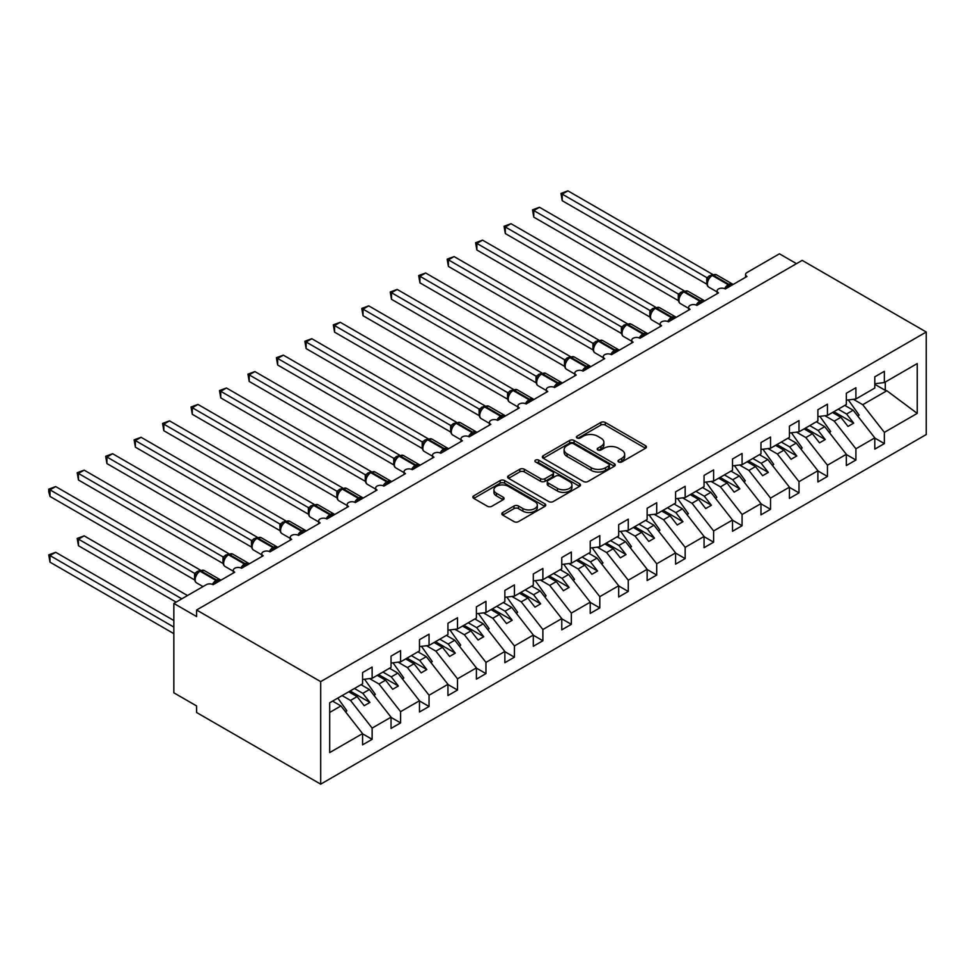 <?xml version="1.0" encoding="UTF-8"?>
<svg xmlns="http://www.w3.org/2000/svg" width="975" height="975" viewBox="0 0 975 975"><rect width="100%" height="100%" fill="white"/><g stroke="black" fill="none" stroke-linecap="round" stroke-linejoin="round"><path stroke-width="1.46" d="M618.638 461.967A2.218 1.28 0 0 0 621.77 461.967L645.511 448.268A3.157 1.828 0 0 0 646.437 446.977A3.157 1.828 0 0 0 645.511 445.685L605.28 422.467A3.157 1.828 0 0 0 600.819 422.467L577.078 436.166A2.218 1.28 0 0 0 576.42 437.068A2.218 1.28 0 0 0 577.078 437.982A2.218 1.28 0 0 0 580.198 437.982L583.269 436.203A10.116 5.838 0 0 1 597.577 436.203L600.929 438.141A10.116 5.838 0 0 1 603.891 442.272A10.116 5.838 0 0 1 600.929 446.392L597.858 448.171A2.218 1.28 0 0 0 597.212 449.073A2.218 1.28 0 0 0 597.858 449.975A2.218 1.28 0 0 0 600.978 449.975L604.061 448.195A10.116 5.838 0 0 1 618.357 448.195L621.709 450.133A10.116 5.838 0 0 1 624.67 454.265A10.116 5.838 0 0 1 621.709 458.396L618.638 460.163A2.218 1.28 0 0 0 617.992 461.065A2.218 1.28 0 0 0 618.638 461.967L618.638 460.163M502.722 512.509A3.157 1.828 0 0 0 501.796 513.801A3.157 1.828 0 0 0 502.722 515.092L513.996 521.613A3.157 1.828 0 0 0 518.468 521.613L544.842 506.391A3.157 1.828 0 0 0 545.768 505.099A3.157 1.828 0 0 0 544.842 503.807L504.611 480.577A3.157 1.828 0 0 0 500.151 480.577L473.777 495.812A3.157 1.828 0 0 0 472.851 497.092A3.157 1.828 0 0 0 473.777 498.383L487.415 506.257A3.157 1.828 0 0 0 491.875 506.257L503.161 499.736A3.157 1.828 0 0 0 504.087 498.457A3.157 1.828 0 0 0 503.161 497.165L496.409 493.265A8.458 4.875 0 0 1 493.923 489.803A8.458 4.875 0 0 1 499.151 485.294A8.458 4.875 0 0 1 508.365 486.354L534.836 501.65A8.458 4.875 0 0 1 537.31 505.099A8.458 4.875 0 0 1 532.094 509.608A8.458 4.875 0 0 1 522.88 508.548L518.468 506.001A3.157 1.828 0 0 0 513.996 506.001L502.722 512.509L502.722 515.092L513.996 508.633L513.996 506.001M926.25 332.012L320.69 681.635L320.69 784.156L926.25 434.533L926.25 332.012L802.181 260.374L196.609 609.997L196.609 616.566L173.842 603.428L206.286 584.695A4.826 2.791 0 0 1 213.111 584.695L234.743 572.215A4.826 2.791 0 0 1 233.33 570.241A4.826 2.791 0 0 1 236.316 567.657A4.826 2.791 0 0 1 241.568 568.267L263.201 555.774A4.826 2.791 0 0 1 261.788 553.812A4.826 2.791 0 0 1 264.773 551.228A4.826 2.791 0 0 1 270.026 551.838L291.659 539.346A4.826 2.791 0 0 1 290.245 537.383A4.826 2.791 0 0 1 293.219 534.8A4.826 2.791 0 0 1 298.484 535.409L320.117 522.917A4.826 2.791 0 0 1 318.703 520.955A4.826 2.791 0 0 1 321.677 518.371A4.826 2.791 0 0 1 326.942 518.98L348.575 506.488A4.826 2.791 0 0 1 347.161 504.526A4.826 2.791 0 0 1 350.135 501.942A4.826 2.791 0 0 1 355.4 502.552L377.033 490.059A4.826 2.791 0 0 1 375.619 488.085A4.826 2.791 0 0 1 378.592 485.513A4.826 2.791 0 0 1 383.857 486.123L405.49 473.631A4.826 2.791 0 0 1 404.077 471.656A4.826 2.791 0 0 1 407.05 469.085A4.826 2.791 0 0 1 412.315 469.694L433.948 457.202A4.826 2.791 0 0 1 432.534 455.227A4.826 2.791 0 0 1 435.508 452.656A4.826 2.791 0 0 1 440.773 453.265L462.406 440.773A4.826 2.791 0 0 1 460.98 438.799A4.826 2.791 0 0 1 463.966 436.227A4.826 2.791 0 0 1 469.231 436.837L490.852 424.344A4.826 2.791 0 0 1 489.438 422.37A4.826 2.791 0 0 1 492.424 419.798A4.826 2.791 0 0 1 497.689 420.396L519.309 407.916A4.826 2.791 0 0 1 517.896 405.941A4.826 2.791 0 0 1 520.882 403.37A4.826 2.791 0 0 1 526.147 403.967L547.767 391.487A4.826 2.791 0 0 1 546.353 389.513A4.826 2.791 0 0 1 549.339 386.941A4.826 2.791 0 0 1 554.604 387.538L576.225 375.058A4.826 2.791 0 0 1 574.811 373.084A4.826 2.791 0 0 1 577.797 370.512A4.826 2.791 0 0 1 583.062 371.109L604.683 358.629A4.826 2.791 0 0 1 603.269 356.655A4.826 2.791 0 0 1 606.255 354.083A4.826 2.791 0 0 1 611.52 354.681L633.141 342.201A4.826 2.791 0 0 1 631.727 340.226A4.826 2.791 0 0 1 634.713 337.655A4.826 2.791 0 0 1 639.978 338.252L661.598 325.772A4.826 2.791 0 0 1 660.185 323.798A4.826 2.791 0 0 1 663.171 321.214A4.826 2.791 0 0 1 668.423 321.823L690.056 309.343A4.826 2.791 0 0 1 688.642 307.369A4.826 2.791 0 0 1 691.628 304.785A4.826 2.791 0 0 1 696.881 305.394L718.514 292.902A4.826 2.791 0 0 1 717.1 290.94A4.826 2.791 0 0 1 720.086 288.356A4.826 2.791 0 0 1 725.339 288.966L746.972 276.473A4.826 2.791 180 0 1 745.558 274.511A4.826 2.791 180 0 1 746.972 272.537L779.415 253.805L796.49 263.664M320.69 681.635L196.609 609.997M583.501 481.492A3.157 1.828 0 0 0 587.962 481.492L614.335 466.257A3.157 1.828 0 0 0 615.262 464.977A3.157 1.828 0 0 0 614.335 463.686L574.117 440.456A3.157 1.828 0 0 0 569.644 440.456L543.27 455.678A3.157 1.828 0 0 0 542.344 456.97A3.157 1.828 0 0 0 543.27 458.262L583.501 481.492M536.445 462.455A2.218 1.28 0 0 1 538.7 462.759L538.7 460.139L579.589 483.746A3.157 1.828 0 0 1 580.515 485.038A3.157 1.828 0 0 1 579.589 486.33L553.215 501.552A3.157 1.828 0 0 1 548.754 501.552L508.523 478.323L508.523 475.739A3.157 1.828 0 0 0 507.597 477.031A3.157 1.828 0 0 0 508.523 478.323M508.523 475.739L519.809 469.231A3.157 1.828 0 0 1 524.282 469.231L540.589 478.652A3.157 1.828 0 0 0 545.062 478.652L552.545 474.325A3.157 1.828 0 0 0 553.471 473.033A3.157 1.828 0 0 0 552.545 471.742L535.567 461.943A2.218 1.28 0 0 1 534.922 461.041A2.218 1.28 0 0 1 536.287 459.859A2.218 1.28 0 0 1 538.7 460.139M329.696 712.445L340.945 705.949L362.578 733.614L329.696 752.59L329.696 702.78L362.578 683.804L362.578 672.567L372.133 667.046L372.133 678.283L362.578 679.465M372.133 678.283L391.036 667.375L391.036 656.126L400.591 650.618L400.591 661.854L391.036 663.037M400.591 661.854L419.482 650.934L419.482 639.697L429.049 634.177L429.049 645.426L419.482 646.608M429.049 645.426L447.939 634.506L447.939 623.269L457.507 617.748L457.507 628.985L447.939 630.179M457.507 628.985L476.397 618.077L476.397 606.84L485.964 601.319L485.964 612.556L476.397 613.75M485.964 612.556L504.855 601.648L504.855 590.411L514.422 584.89L514.422 596.127L504.855 597.322M514.422 596.127L533.313 585.219L533.313 573.982L542.88 568.462L542.88 579.698L533.313 580.893M542.88 579.698L561.771 568.791L561.771 557.554L571.338 552.033L571.338 563.27L561.771 564.464M571.338 563.27L590.228 552.362L590.228 541.125L599.796 535.604L599.796 546.841L590.228 548.035M599.796 546.841L618.686 535.933L618.686 524.696L628.253 519.175L628.253 530.412L618.686 531.607M628.253 530.412L647.144 519.504L647.144 508.268L656.699 502.747L656.699 513.983L647.144 515.178M656.699 513.983L675.602 503.076L675.602 491.839L685.157 486.318L685.157 497.555L675.602 498.749M685.157 497.555L704.06 486.647L704.06 475.41L713.615 469.889L713.615 481.126L704.06 482.32M713.615 481.126L732.517 470.218L732.517 458.981L742.072 453.46L742.072 464.697L732.517 465.892M742.072 464.697L760.975 453.789L760.975 442.553L770.53 437.032L770.53 448.268L760.975 449.463M770.53 448.268L789.433 437.361L789.433 426.124L798.988 420.603L798.988 431.84L789.433 433.022M798.988 431.84L817.891 420.932L817.891 409.695L827.446 404.174L827.446 415.411L817.891 416.593M827.446 415.411L846.337 404.503L846.337 393.254L855.904 387.745L855.904 398.982L846.337 400.164M362.578 733.809L372.133 739.33L372.133 728.093L391.036 717.186L369.403 689.52L361.03 684.682M342.14 695.602L350.513 700.428L372.133 728.093M391.036 717.381L400.591 722.902L400.591 711.665L419.482 700.757L397.861 673.091L389.488 668.253M369.61 678.6L378.97 683.999L400.591 711.665M419.482 700.952L429.049 706.473L429.049 695.236L447.939 684.328L426.319 656.662L417.946 651.824M398.068 662.159L407.416 667.57L429.049 695.236M447.939 684.523L457.507 690.044L457.507 678.807L476.397 667.899L454.777 640.234L446.404 635.395M426.526 645.73L435.874 651.142L457.507 678.807M476.397 668.094L485.964 673.615L485.964 662.378L504.855 651.471L483.234 623.805L474.862 618.967M454.972 629.302L464.332 634.713L485.964 662.378M504.855 651.666L514.422 657.187L514.422 645.95L533.313 635.042L511.692 607.364L503.319 602.538M483.429 612.873L492.789 618.284L514.422 645.95M533.313 635.237L542.88 640.758L542.88 629.521L561.771 618.613L540.15 590.935L531.777 586.109M511.887 596.444L521.247 601.855L542.88 629.521M561.771 618.808L571.338 624.329L571.338 613.092L590.228 602.184L568.608 574.507L560.235 569.68M540.345 580.015L549.705 585.414L571.338 613.092M590.228 602.379L599.796 607.9L599.796 596.663L618.686 585.743L597.053 558.078L588.693 553.252M568.803 563.587L578.163 568.986L599.796 596.663M618.686 585.951L628.253 591.472L628.253 580.222L647.144 569.315L625.511 541.649L617.151 536.823M597.261 547.158L606.621 552.557L628.253 580.222M647.144 569.522L656.699 575.043L656.699 563.794L675.602 552.886L653.969 525.22L645.608 520.394M625.718 530.729L635.078 536.128L656.699 563.794M675.602 553.093L685.157 558.602L685.157 547.365L704.06 536.457L682.427 508.792L674.066 503.965M654.176 514.3L663.536 519.699L685.157 547.365M704.06 536.652L713.615 542.173L713.615 530.936L732.517 520.028L710.885 492.363L702.524 487.537M682.634 497.872L691.994 503.271L713.615 530.936M732.517 520.223L742.072 525.744L742.072 514.508L760.975 503.6L739.342 475.934L730.982 471.108M711.092 481.443L720.452 486.842L742.072 514.508M760.975 503.795L770.53 509.316L770.53 498.079L789.433 487.171L767.8 459.505L759.44 454.679M739.55 465.014L748.91 470.413L770.53 498.079M789.433 487.366L798.988 492.887L798.988 481.65L817.891 470.742L796.258 443.077L787.898 438.238M768.007 448.585L777.368 453.984L798.988 481.65M817.891 470.937L827.446 476.458L827.446 465.221L846.337 454.313L824.716 426.648L816.343 421.809M796.465 432.157L805.825 437.556L827.446 465.221M846.337 454.508L855.904 460.029L855.904 448.793L874.794 437.885L874.794 449.122L884.362 443.601L884.362 432.364L917.231 413.388L886.872 390.756L885.276 390.366L885.276 382.017M824.923 415.728L834.271 421.127L855.904 448.793M855.904 398.982L874.794 388.062L874.794 376.825L884.362 371.304L884.362 382.553L874.794 383.736M874.794 438.08L884.362 443.601M853.381 399.287L862.729 404.698L884.362 432.364M173.842 603.428L173.842 692.798L196.609 705.949L196.609 712.518L320.69 784.156M340.945 705.949L332.585 701.122M372.133 739.33L362.578 744.851L362.578 733.614M400.591 722.902L391.036 728.422L391.036 717.186M429.049 706.473L419.482 711.994L419.482 700.757M457.507 690.044L447.939 695.565L447.939 684.328M485.964 673.615L476.397 679.136L476.397 667.899M514.422 657.187L504.855 662.707L504.855 651.471M542.88 640.758L533.313 646.279L533.313 635.042M571.338 624.329L561.771 629.85L561.771 618.613M599.796 607.9L590.228 613.421L590.228 602.184M628.253 591.472L618.686 596.992L618.686 585.743M656.699 575.043L647.144 580.552L647.144 569.315M685.157 558.602L675.602 564.123L675.602 552.886M713.615 542.173L704.06 547.694L704.06 536.457M742.072 525.744L732.517 531.265L732.517 520.028M770.53 509.316L760.975 514.837L760.975 503.6M798.988 492.887L789.433 498.408L789.433 487.171M827.446 476.458L817.891 481.979L817.891 470.742M855.904 460.029L846.337 465.55L846.337 454.313M884.362 382.553L917.231 363.565L917.231 413.388M350.513 700.428L357.106 696.613L364.223 705.717L369.915 702.427L362.798 693.335L369.403 689.52M348.745 691.787L357.106 696.613M354.437 688.496L362.798 693.335M378.97 683.999L385.564 680.184L392.681 689.288L398.373 685.998L391.255 676.894L397.861 673.091M377.203 675.358L385.564 680.184M382.895 672.068L391.255 676.894M407.416 667.57L414.022 663.756L421.139 672.86L426.831 669.569L419.713 660.465L426.319 656.662M405.661 658.929L414.022 663.756M411.352 655.639L419.713 660.465M435.874 651.142L442.479 647.327L449.597 656.431L455.288 653.14L448.171 644.036L454.777 640.234M434.119 642.501L442.479 647.327M439.81 639.21L448.171 644.036M464.332 634.713L470.937 630.898L478.055 640.002L483.746 636.712L476.629 627.608L483.234 623.805M462.577 626.072L470.937 630.898M468.256 622.781L476.629 627.608M492.789 618.284L499.395 614.469L506.513 623.573L512.204 620.283L505.087 611.179L511.692 607.364M491.022 609.631L499.395 614.469M496.714 606.352L505.087 611.179M521.247 601.855L527.853 598.041L534.97 607.145L540.662 603.854L533.544 594.75L540.15 590.935M519.48 593.202L527.853 598.041M525.172 589.924L533.544 594.75M549.705 585.414L556.311 581.612L563.428 590.716L569.12 587.425L562.002 578.321L568.608 574.507M547.938 576.773L556.311 581.612M553.629 573.495L562.002 578.321M578.163 568.986L584.768 565.183L591.886 574.287L597.577 570.997L590.46 561.893L597.053 558.078M576.396 560.345L584.768 565.183M582.087 557.066L590.46 561.893M606.621 552.557L613.226 548.754L620.344 557.846L626.035 554.568L618.918 545.464L625.511 541.649M604.853 543.916L613.226 548.754M610.545 540.638L618.918 545.464M635.078 536.128L641.684 532.326L648.789 541.418L654.481 538.139L647.376 529.035L653.969 525.22M633.311 527.487L641.684 532.326M639.003 524.209L647.376 529.035M663.536 519.699L670.142 515.885L677.247 524.989L682.939 521.71L675.833 512.606L682.427 508.792M661.769 511.058L670.142 515.885M667.461 507.768L675.833 512.606M691.994 503.271L698.6 499.456L705.705 508.56L711.397 505.282L704.279 496.178L710.885 492.363M690.227 494.63L698.6 499.456M695.918 491.339L704.279 496.178M720.452 486.842L727.045 483.027L734.163 492.131L739.854 488.853L732.737 479.749L739.342 475.934M718.685 478.201L727.045 483.027M724.376 474.91L732.737 479.749M748.91 470.413L755.503 466.598L762.621 475.702L768.312 472.424L761.195 463.32L767.8 459.505M747.142 461.772L755.503 466.598M752.834 458.482L761.195 463.32M777.368 453.984L783.961 450.17L791.078 459.274L796.77 455.983L789.652 446.891L796.258 443.077M775.6 445.343L783.961 450.17M781.292 442.053L789.652 446.891M805.825 437.556L812.419 433.741L819.536 442.845L825.228 439.554L818.11 430.462L824.716 426.648M804.058 428.915L812.419 433.741M809.75 425.624L818.11 430.462M834.271 421.127L840.877 417.312L847.994 426.416L853.686 423.126L846.568 414.022L853.174 410.219L844.801 405.381M832.516 412.486L840.877 417.312M838.207 409.195L846.568 414.022M853.174 410.219L874.794 437.885M862.729 404.698L886.872 390.756M874.794 384.321L885.276 390.366M833.881 411.694L853.686 423.126M805.423 428.122L825.228 439.554M776.965 444.551L796.77 455.983M748.507 460.98L768.312 472.424M720.05 477.409L739.854 488.853M691.592 493.837L711.397 505.282M663.134 510.266L682.939 521.71M634.676 526.695L654.481 538.139M606.218 543.136L626.035 554.568M577.761 559.565L597.577 570.997M549.303 575.993L569.12 587.425M520.845 592.422L540.662 603.854M492.399 608.851L512.204 620.283M463.942 625.28L483.746 636.712M435.484 641.708L455.288 653.14M407.026 658.137L426.831 669.569M378.568 674.566L398.373 685.998M350.11 690.995L369.915 702.427M619.515 462.284L621.709 461.017A10.116 5.838 0 0 0 624.67 456.897L624.67 454.265M603.891 442.272L603.891 444.893A10.116 5.838 0 0 1 600.929 449.024L598.735 450.292M645.462 448.293L605.28 425.088A3.157 1.828 0 0 0 600.819 425.088L577.956 438.287M614.299 466.282L574.117 443.089A3.157 1.828 0 0 0 569.644 443.089L543.319 458.287M608.753 465.879A2.218 1.28 0 0 0 609.399 464.977A2.218 1.28 0 0 0 608.753 464.063L573.446 443.686A2.218 1.28 0 0 0 570.314 443.686L567.072 445.551A10.116 5.838 0 0 0 564.111 449.682A10.116 5.838 0 0 0 567.072 453.814L591.203 467.744A10.116 5.838 0 0 0 605.512 467.744L608.753 465.879L608.753 468.5A2.218 1.28 0 0 0 609.399 467.598L609.399 464.977M564.111 449.682L564.111 452.315A10.116 5.838 0 0 0 567.072 456.446L567.072 453.814M608.753 468.5L605.512 470.377A10.116 5.838 0 0 1 591.203 470.377L567.072 456.446M508.572 478.347L519.809 471.863L519.809 469.231M553.471 473.033L553.471 475.666A3.157 1.828 0 0 1 552.545 476.958L545.062 481.272A3.157 1.828 0 0 1 540.589 481.272L524.282 471.863A3.157 1.828 0 0 0 519.809 471.863M538.7 462.759L579.54 486.354M557.517 488.426A8.458 4.875 0 0 0 566.731 489.474A8.458 4.875 0 0 0 571.947 484.965A8.458 4.875 0 0 0 569.473 481.516L560.15 476.129A3.157 1.828 0 0 0 555.677 476.129L548.194 480.456A3.157 1.828 0 0 0 547.268 481.747A3.157 1.828 0 0 0 548.194 483.039L557.517 488.426L557.517 491.047A8.458 4.875 0 0 0 566.731 492.107A8.458 4.875 0 0 0 571.947 487.597L571.947 484.965M547.268 481.747L547.268 484.368A3.157 1.828 0 0 0 548.194 485.66L548.194 483.039M557.517 491.047L548.194 485.66M537.31 505.099L537.31 507.719A8.458 4.875 0 0 1 532.094 512.228A8.458 4.875 0 0 1 522.88 511.18L518.468 508.633A3.157 1.828 0 0 0 513.996 508.633M493.923 489.803L493.923 492.436A8.458 4.875 0 0 0 496.409 495.885L496.409 493.265M503.124 499.761L496.409 495.885M544.793 506.415L504.611 483.21A3.157 1.828 0 0 0 500.151 483.21L473.826 498.408M562.222 266.419L649.923 317.046M848.323 399.921L859.097 415.07L857.634 415.923M859.097 415.07L857.915 416.288M725.388 288.941L725.144 288.32L732.481 284.078M562.222 200.704L560.978 193.416L562.222 194.135L567.913 190.844L712.554 274.353L706.863 277.643L562.222 194.135L562.222 200.704L706.765 284.152L706.765 277.582M711.969 275.279A1.609 0.926 -120 0 1 712.189 275.048L716.454 274.792A6.922 3.997 120 0 0 712.993 275.133A1.609 0.926 -120 0 0 712.189 275.048L711.506 275.45A1.609 0.926 60 0 0 711.287 275.669L707.631 280.118A3.547 2.572 18 0 0 706.753 277.631M708.752 278.862L706.863 277.643M560.978 193.416L567.913 190.844M533.776 282.86L621.465 333.487M819.865 416.349L830.639 431.498L829.177 432.352M830.639 431.498L829.457 432.717M505.318 299.288L593.007 349.915M791.408 432.778L802.181 447.927L800.719 448.78M802.181 447.927L800.999 449.146M476.86 315.717L564.549 366.344M762.95 449.207L773.723 464.356L772.261 465.209M773.723 464.356L772.541 465.575M448.403 332.146L536.092 382.773M734.492 465.636L745.266 480.797L743.803 481.638M745.266 480.797L744.083 482.003M696.93 305.37L696.686 304.748L704.023 300.507M533.776 217.132L532.521 209.844L533.776 210.563L539.467 207.273L684.109 290.782L678.405 294.072L533.776 210.563L533.776 217.132L678.307 300.58L678.307 294.011M683.512 291.708A1.609 0.926 -120 0 1 683.731 291.476L687.997 291.22A6.922 3.997 120 0 0 684.535 291.562A1.609 0.926 -120 0 0 683.731 291.476L683.048 291.878A1.609 0.926 60 0 0 682.829 292.098L679.173 296.546C678.027 300.105 678.429 302.457 680.392 303.603L688.642 308.368M680.306 295.291L678.405 294.072M532.521 209.844L539.467 207.273M668.472 321.799L668.228 321.177L675.565 316.936M505.318 233.561L504.063 226.273L505.318 226.992L511.01 223.702L655.651 307.21L649.947 310.501L505.318 226.992L505.318 233.561L649.85 317.009L649.85 310.44M655.054 308.137A1.609 0.926 -120 0 1 655.273 307.905L659.539 307.649A6.922 3.997 120 0 0 656.078 307.99A1.609 0.926 -120 0 0 655.273 307.905L654.591 308.307A1.609 0.926 60 0 0 654.371 308.539L650.715 312.975A3.547 2.572 18 0 0 649.838 310.489M651.848 311.72L649.947 310.501M504.063 226.273L511.01 223.702M640.014 338.227L639.771 337.606L647.108 333.377M476.86 249.99L475.605 242.702L476.86 243.421L482.552 240.142L627.193 323.639L621.489 326.93L476.86 243.421L476.86 249.99L621.392 333.438L621.392 326.869M626.596 324.565A1.609 0.926 -120 0 1 626.815 324.346L631.081 324.078A6.922 3.997 120 0 0 627.62 324.419A1.609 0.926 -120 0 0 626.815 324.346L626.133 324.736A1.609 0.926 60 0 0 625.913 324.967L622.257 329.404A3.547 2.572 18 0 0 621.38 326.918M623.391 328.148L621.489 326.93M475.605 242.702L482.552 240.142M611.557 354.656L611.313 354.035L618.65 349.806M448.403 266.419L447.147 259.131L448.403 259.85L454.094 256.571L598.735 340.068L593.032 343.358L448.403 259.85L448.403 266.419L592.934 349.867L592.922 343.346A3.547 2.572 18 0 1 593.787 345.857M598.138 340.994A1.609 0.926 -120 0 1 598.357 340.775L602.623 340.507A6.922 3.997 120 0 0 599.162 340.848A1.609 0.926 -120 0 0 598.357 340.775L597.675 341.165A1.609 0.926 60 0 0 597.456 341.396L595.64 342.859M616.334 351.902A3.547 2.047 60 0 1 616.127 351.378A1.609 0.926 -120 0 0 615.103 350.049L599.162 340.848L598.479 341.238A1.609 0.926 60 0 0 597.675 341.165L593.799 345.832C592.654 349.391 593.056 351.743 595.018 352.889L603.269 357.654M594.933 344.577L593.032 343.358M447.147 259.131L454.094 256.571M419.945 348.575L507.634 399.202M706.034 482.064L716.808 497.226L715.345 498.067M716.808 497.226L715.626 498.432M583.099 371.085L582.855 370.463L590.192 366.234M419.945 282.848L418.689 275.559L419.945 276.278L425.636 273L570.278 356.497L564.574 359.787L419.945 276.278L419.945 282.848L564.476 366.295L564.476 359.726M569.68 357.423A1.609 0.926 -120 0 1 569.9 357.203L574.165 356.935A6.922 3.997 120 0 0 570.704 357.277A1.609 0.926 -120 0 0 569.9 357.203L569.217 357.593A1.609 0.926 60 0 0 568.998 357.825L565.342 362.261A3.547 2.572 18 0 0 564.464 359.775M566.475 361.006L564.574 359.787M418.689 275.559L425.636 273M391.487 365.003L479.176 415.63M677.576 498.505L688.35 513.654L686.888 514.495M688.35 513.654L687.168 514.861M554.641 387.514L554.397 386.904L561.734 382.663M391.487 299.288L390.232 291.988L391.487 292.707L397.178 289.429L541.82 372.925L536.128 376.216L391.487 292.707L391.487 299.288L536.018 382.736L536.018 376.155M541.222 373.852A1.609 0.926 -120 0 1 541.442 373.632L545.707 373.364A6.922 3.997 120 0 0 542.246 373.705A1.609 0.926 -120 0 0 541.442 373.632L540.759 374.022A1.609 0.926 60 0 0 540.54 374.254L536.884 378.69C535.738 382.249 536.153 384.601 538.102 385.747L546.353 390.512M538.017 377.447L536.128 376.216M390.232 291.988L397.178 289.429M363.029 381.432L450.718 432.059M649.118 514.934L659.892 530.083L658.43 530.924M659.892 530.083L658.722 531.29M526.183 403.942L525.939 403.333L533.288 399.092M363.029 315.717L361.774 308.417L363.029 309.136L368.721 305.858L513.362 389.354L507.67 392.645L363.029 309.136L363.029 315.717L507.561 399.165L507.561 392.584M512.765 390.28A1.609 0.926 -120 0 1 512.984 390.061L517.25 389.793A6.922 3.997 120 0 0 513.788 390.134A1.609 0.926 -120 0 0 512.984 390.061L512.302 390.451A1.609 0.926 60 0 0 512.082 390.683L508.426 395.131A3.547 2.572 18 0 0 507.548 392.633M509.559 393.876L507.67 392.645M361.774 308.417L368.721 305.858M334.571 397.861L422.26 448.488M620.661 531.363L631.434 546.512L629.972 547.353M631.434 546.512L630.264 547.718M497.725 420.383L497.482 419.762L504.831 415.521M334.571 332.146L333.316 324.846L334.571 325.565L340.263 322.286L484.904 405.795L479.212 409.073L334.571 325.565L334.571 332.146L479.103 415.594L479.103 409.013M484.319 406.721A1.609 0.926 -120 0 1 484.526 406.49L488.792 406.222A6.922 3.997 120 0 0 485.331 406.563A1.609 0.926 -120 0 0 484.526 406.49L483.844 406.88A1.609 0.926 60 0 0 483.624 407.111L479.968 411.56A3.547 2.572 18 0 0 479.091 409.061M481.102 410.304L479.212 409.073M333.316 324.846L340.263 322.286M306.113 414.29L393.803 464.917M592.203 547.792L602.977 562.941L601.514 563.782M602.977 562.941L601.807 564.147M469.268 436.812L469.024 436.191L476.373 431.949M306.113 348.575L304.858 341.274L306.113 341.993L311.805 338.715L456.446 422.224L450.755 425.502L306.113 341.993L306.113 348.575L450.645 432.023L450.633 425.49A3.547 2.572 18 0 1 451.51 428.001M455.861 423.15A1.609 0.926 -120 0 1 456.081 422.918L460.346 422.65A6.922 3.997 120 0 0 456.885 422.992A1.609 0.926 -120 0 0 456.081 422.918L455.386 423.308A1.609 0.926 60 0 0 455.179 423.54L451.523 427.988C450.365 431.535 450.779 433.887 452.741 435.033L460.98 439.798M452.644 426.733L450.755 425.502M304.858 341.274L311.805 338.715M277.656 430.718L365.345 481.345M563.745 564.22L574.519 579.369L573.056 580.21M574.519 579.369L573.349 580.576M440.81 453.241L440.566 452.619L447.915 448.378M277.656 365.003L276.4 357.703L277.656 358.434L283.347 355.144L427.988 438.653L422.199 441.882L277.656 358.434L277.656 365.003L422.199 448.451L422.199 441.882M427.403 439.579A1.609 0.926 -120 0 1 427.623 439.347L431.888 439.079A6.922 3.997 120 0 0 428.427 439.433A1.609 0.926 -120 0 0 427.623 439.347L426.94 439.737A1.609 0.926 60 0 0 426.721 439.969L423.065 444.417C421.919 447.964 422.321 450.316 424.283 451.462L432.534 456.227M424.186 443.162L422.297 441.931M276.4 357.703L283.347 355.144M249.198 447.147L336.887 497.774M535.287 580.649L546.061 595.798L544.598 596.639M546.061 595.798L544.891 597.005M412.352 469.67L412.108 469.048L419.457 464.807M249.198 381.432L247.955 374.132L249.198 374.863L254.889 371.572L399.531 455.081L393.839 458.372L249.198 374.863L249.198 381.432L393.742 464.88L393.742 458.311M398.946 456.008A1.609 0.926 -120 0 1 399.165 455.776L403.431 455.508A6.922 3.997 120 0 0 399.969 455.861A1.609 0.926 -120 0 0 399.165 455.776L398.482 456.166A1.609 0.926 60 0 0 398.263 456.398L394.607 460.846C393.461 464.393 393.863 466.745 395.826 467.903L404.077 472.656M395.728 459.591L393.839 458.372M247.955 374.132L254.889 371.572M220.74 463.576L308.429 514.203M506.842 597.078L517.603 612.227L516.141 613.068M517.603 612.227L516.433 613.433M383.894 486.098L383.65 485.477L390.999 481.236M220.74 397.861L219.497 390.561L220.74 391.292L226.432 388.001L371.073 471.51L365.381 474.801L220.74 391.292L220.74 397.861L365.284 481.309L365.259 474.776A3.547 2.572 18 0 1 366.137 477.299M370.488 472.436A1.609 0.926 -120 0 1 370.707 472.205L374.973 471.949A6.922 3.997 120 0 0 371.512 472.29A1.609 0.926 -120 0 0 370.707 472.205L370.025 472.595A1.609 0.926 60 0 0 369.805 472.826L366.149 477.275C365.003 480.821 365.406 483.173 367.368 484.331L375.619 489.084M367.27 476.019L365.381 474.801M219.497 390.561L226.432 388.001M192.282 480.005L279.971 530.632M478.384 613.507L489.145 628.656L487.683 629.497M489.145 628.656L487.975 629.862M355.436 502.527L355.192 501.906L362.542 497.664M192.282 414.29L191.039 407.002L192.282 407.721L197.974 404.43L342.615 487.939L336.923 491.229L192.282 407.721L192.282 414.29L336.826 497.737L336.826 491.168M342.03 488.865A1.609 0.926 -120 0 1 342.249 488.633L346.515 488.378A6.922 3.997 120 0 0 343.054 488.719A1.609 0.926 -120 0 0 342.249 488.633L341.567 489.036A1.609 0.926 60 0 0 341.347 489.255L337.691 493.703C336.546 497.25 336.948 499.602 338.91 500.76L347.161 505.513M338.812 492.448L336.923 491.229M191.039 407.002L197.974 404.43M163.824 496.433L251.513 547.06M449.926 629.935L460.688 645.084L459.225 645.925M460.688 645.084L459.518 646.303M326.991 518.956L326.735 518.334L334.084 514.093M163.824 430.718L162.581 423.43L163.824 424.149L169.516 420.859L314.157 504.367L308.466 507.658L163.824 424.149L163.824 430.718L308.368 514.166L308.356 507.634A3.547 2.572 18 0 1 309.221 510.157M313.572 505.294A1.609 0.926 -120 0 1 313.792 505.062L318.057 504.806A6.922 3.997 120 0 0 314.596 505.148A1.609 0.926 -120 0 0 313.792 505.062L313.109 505.464A1.609 0.926 60 0 0 312.89 505.684L309.233 510.132C308.088 513.691 308.49 516.031 310.452 517.189L318.703 521.954M310.355 508.877L308.466 507.658M162.581 423.43L169.516 420.859M135.367 512.862L223.056 563.489M421.468 646.364L432.242 661.513L430.779 662.354M432.242 661.513L431.06 662.732M298.533 535.385L298.277 534.763L305.626 530.522M135.367 447.147L134.123 439.859L135.367 440.578L141.058 437.288L285.699 520.796L280.008 524.087L135.367 440.578L135.367 447.147L279.91 530.595L279.91 524.026M285.114 521.722A1.609 0.926 -120 0 1 285.334 521.491L289.599 521.235A6.922 3.997 120 0 0 286.138 521.576A1.609 0.926 -120 0 0 285.334 521.491L284.651 521.893A1.609 0.926 60 0 0 284.432 522.112L280.776 526.561C279.63 530.12 280.032 532.472 281.994 533.617L290.245 538.383M281.897 525.306L280.008 524.087M134.123 439.859L141.058 437.288M106.909 529.291L194.61 579.93L194.537 573.312L200.338 570.082L55.697 486.574L50.005 489.864L194.537 573.312M393.01 662.793L403.784 677.942L402.322 678.795M403.784 677.942L402.602 679.161M270.075 551.813L269.831 551.192L277.168 546.951M106.921 463.576L105.666 456.288L106.921 457.007L112.6 453.716L257.242 537.225L251.55 540.516L106.921 457.007L106.921 463.576L251.452 547.024L251.452 540.455M256.657 538.151A1.609 0.926 -120 0 1 256.876 537.92L261.142 537.664A6.922 3.997 120 0 0 257.68 538.005A1.609 0.926 -120 0 0 256.876 537.92L256.193 538.322A1.609 0.926 60 0 0 255.974 538.541L252.318 542.99C251.172 546.548 251.574 548.901 253.537 550.046L261.788 554.812M253.439 541.734L251.55 540.516M105.666 456.288L112.6 453.716M77.208 538.432L78.463 539.151L78.463 545.732L77.208 538.432L84.155 535.872L78.463 539.151L181.813 598.821M78.463 545.732L176.122 602.111M84.155 535.872L187.505 595.542M364.553 679.222L375.326 694.371L373.864 695.224M375.326 694.371L374.144 695.589M241.617 568.242L241.373 567.621L248.71 563.379M78.463 480.005L77.208 472.717L78.463 473.436L84.155 470.145L228.796 553.654L223.092 556.944L78.463 473.436L78.463 480.005L222.995 563.452L222.983 556.932A3.547 2.572 18 0 1 223.848 559.443M228.199 554.58A1.609 0.926 -120 0 1 228.418 554.348L232.684 554.092A6.922 3.997 120 0 0 229.223 554.434A1.609 0.926 -120 0 0 228.418 554.348L227.736 554.751A1.609 0.926 60 0 0 227.516 554.97L225.7 556.445M246.395 565.488A3.547 2.047 60 0 1 246.188 564.964A1.609 0.926 -120 0 0 245.164 563.635L229.223 554.434L228.54 554.824A1.609 0.926 60 0 0 227.736 554.751L223.86 559.418C222.714 562.977 223.117 565.329 225.079 566.475L233.33 571.24M224.993 558.163L223.092 556.944M77.208 472.717L84.155 470.145M48.75 554.86L50.005 555.579L50.005 562.161L48.75 554.86L55.697 552.301L50.005 555.579L173.842 627.083M50.005 562.161L173.842 633.652M55.697 552.301L173.842 620.514M337.825 698.088L346.868 710.799L345.406 711.652M346.868 710.799L345.686 712.018M213.159 584.671L212.916 584.049L220.252 579.808M50.005 496.433L48.75 491.766L48.75 489.145L50.005 489.864L50.005 496.433L194.537 579.881M199.741 571.009A1.609 0.926 -120 0 1 199.96 570.777L204.226 570.521A6.922 3.997 120 0 0 200.765 570.862A1.609 0.926 -120 0 0 199.96 570.777L199.278 571.179A1.609 0.926 60 0 0 199.058 571.411L195.402 575.847C194.257 579.406 194.659 581.758 196.621 582.904L203.007 586.584M196.536 574.592L194.634 573.373M48.75 489.145L55.697 486.574M621.709 461.017L621.709 458.396M597.858 449.975L597.858 448.171M600.929 449.024L600.929 446.392M577.078 437.982L577.078 436.166M600.819 425.088L600.819 422.467M605.28 425.088L605.28 422.467M645.511 448.268L645.511 445.685M543.27 458.262L543.27 455.678M569.644 443.089L569.644 440.456M574.117 443.089L574.117 440.456M614.335 466.257L614.335 463.686M591.203 470.377L591.203 467.744M605.512 470.377L605.512 467.744M524.282 471.863L524.282 469.231M540.589 481.272L540.589 478.652M545.062 481.272L545.062 478.652M552.545 476.958L552.545 474.325M579.589 486.33L579.589 483.746M518.468 508.633L518.468 506.001M522.88 511.18L522.88 508.548M503.161 499.736L503.161 497.165M473.777 498.383L473.777 495.812M500.151 483.21L500.151 480.577M504.611 483.21L504.611 480.577M544.842 506.391L544.842 503.807M730.153 286.187A3.547 2.047 60 0 1 729.958 285.663A1.609 0.926 -120 0 0 728.934 284.334A6.922 3.997 -60 0 1 732.396 283.993L733.066 284.505M724.644 288.637A6.922 3.997 -60 0 1 728.252 284.724L728.934 284.334L712.993 275.133L712.311 275.523A6.922 3.997 120 0 0 707.411 284.005A6.922 3.997 120 0 0 708.849 287.174L717.1 291.939M709.471 277.144L711.506 275.45A1.609 0.926 60 0 1 712.311 275.523L728.252 284.724A1.609 0.926 60 0 1 729.263 286.053A3.547 2.047 60 0 0 729.471 286.577M710.751 275.949A3.547 2.047 60 0 1 709.715 275.608M710.275 276.339A3.547 2.047 60 0 1 709.032 275.998M701.707 302.616A3.547 2.047 60 0 1 701.5 302.092A1.609 0.926 -120 0 0 700.477 300.763A6.922 3.997 -60 0 1 703.938 300.422L704.608 300.934M696.187 305.065A6.922 3.997 -60 0 1 699.794 301.153L700.477 300.763L684.535 291.562L683.853 291.952A6.922 3.997 120 0 0 678.953 300.434A6.922 3.997 120 0 0 680.392 303.603M681.013 293.572L683.048 291.878A1.609 0.926 60 0 1 683.853 291.952L699.794 301.153A1.609 0.926 60 0 1 700.818 302.482A3.547 2.047 60 0 0 701.025 303.006M682.293 292.378A3.547 2.047 60 0 1 681.257 292.037M681.818 292.768A3.547 2.047 60 0 1 680.574 292.427M679.161 296.571A3.547 2.572 18 0 0 678.295 294.06M673.25 319.044A3.547 2.047 60 0 1 673.043 318.52A1.609 0.926 -120 0 0 672.019 317.192A6.922 3.997 -60 0 1 675.48 316.851L676.15 317.362M667.729 321.494A6.922 3.997 -60 0 1 671.336 317.582L672.019 317.192L656.078 307.99L655.395 308.38A6.922 3.997 120 0 0 650.496 316.863A6.922 3.997 120 0 0 651.934 320.032L660.185 324.797M652.555 310.001L654.591 308.307A1.609 0.926 60 0 1 655.395 308.38L671.336 317.582A1.609 0.926 60 0 1 672.36 318.91A3.547 2.047 60 0 0 672.567 319.434M653.847 308.807A3.547 2.047 60 0 1 652.799 308.466M653.36 309.197A3.547 2.047 60 0 1 652.117 308.856M644.792 335.473A3.547 2.047 60 0 1 644.585 334.949A1.609 0.926 -120 0 0 643.561 333.621A6.922 3.997 -60 0 1 647.022 333.279L647.693 333.791M639.271 337.923A6.922 3.997 -60 0 1 642.878 334.011L643.561 333.621L627.62 324.419L626.937 324.809A6.922 3.997 120 0 0 622.05 333.292A6.922 3.997 120 0 0 623.476 336.46L631.727 341.226M624.098 326.43L626.133 324.736A1.609 0.926 60 0 1 626.937 324.809L642.878 334.011A1.609 0.926 60 0 1 643.902 335.339A3.547 2.047 60 0 0 644.109 335.863M625.389 325.236A3.547 2.047 60 0 1 624.341 324.894M624.902 325.626A3.547 2.047 60 0 1 623.659 325.284M610.813 354.352A6.922 3.997 -60 0 1 614.421 350.439L615.103 350.049A6.922 3.997 -60 0 1 618.564 349.708L619.247 350.22M615.652 352.292A3.547 2.047 60 0 1 615.444 351.78A1.609 0.926 60 0 0 614.421 350.439L598.479 341.238A6.922 3.997 120 0 0 593.592 349.72A6.922 3.997 120 0 0 595.018 352.889M596.932 341.664A3.547 2.047 60 0 1 595.883 341.323M596.456 342.054A3.547 2.047 60 0 1 595.201 341.713M587.876 368.331A3.547 2.047 60 0 1 587.669 367.807A1.609 0.926 -120 0 0 586.645 366.478A6.922 3.997 -60 0 1 590.107 366.137L590.789 366.649M582.355 370.78A6.922 3.997 -60 0 1 585.963 366.868L586.645 366.478L570.704 357.277L570.022 357.679A6.922 3.997 120 0 0 565.134 366.149A6.922 3.997 120 0 0 566.56 369.318L574.811 374.083M567.182 359.3L569.217 357.593A1.609 0.926 60 0 1 570.022 357.679L585.963 366.868A1.609 0.926 60 0 1 586.987 368.209A3.547 2.047 60 0 0 587.194 368.721M568.474 358.093A3.547 2.047 60 0 1 567.438 357.752M567.998 358.483A3.547 2.047 60 0 1 566.755 358.154M559.418 384.759A3.547 2.047 60 0 1 559.211 384.235A1.609 0.926 -120 0 0 558.188 382.907A6.922 3.997 -60 0 1 561.649 382.566L562.331 383.077M553.898 387.209A6.922 3.997 -60 0 1 557.505 383.309L558.188 382.907L542.246 373.705L541.564 374.107A6.922 3.997 120 0 0 536.677 382.578A6.922 3.997 120 0 0 538.102 385.747M538.724 375.728L540.759 374.022A1.609 0.926 60 0 1 541.564 374.107L557.505 383.309A1.609 0.926 60 0 1 558.529 384.638A3.547 2.047 60 0 0 558.736 385.162M540.016 374.522A3.547 2.047 60 0 1 538.98 374.181M539.541 374.912A3.547 2.047 60 0 1 538.298 374.583M536.884 378.714A3.547 2.572 18 0 0 536.006 376.204M530.961 401.188A3.547 2.047 60 0 1 530.753 400.664A1.609 0.926 -120 0 0 529.73 399.336A6.922 3.997 -60 0 1 533.191 398.994L533.873 399.506M525.44 403.638A6.922 3.997 -60 0 1 529.047 399.738L529.73 399.336L513.788 390.134L513.106 390.536A6.922 3.997 120 0 0 508.219 399.007A6.922 3.997 120 0 0 509.645 402.175L517.896 406.941M510.278 392.157L512.302 390.451A1.609 0.926 60 0 1 513.106 390.536L529.047 399.738A1.609 0.926 60 0 1 530.071 401.066A3.547 2.047 60 0 0 530.278 401.59M511.558 390.951A3.547 2.047 60 0 1 510.522 390.609M511.083 391.341A3.547 2.047 60 0 1 509.84 391.012M502.503 417.617A3.547 2.047 60 0 1 502.296 417.093A1.609 0.926 -120 0 0 501.272 415.764A6.922 3.997 -60 0 1 504.733 415.423L505.416 415.935M496.982 420.067A6.922 3.997 -60 0 1 500.589 416.167L501.272 415.764L485.331 406.563L484.648 406.965A6.922 3.997 120 0 0 479.761 415.435A6.922 3.997 120 0 0 481.187 418.604L489.438 423.369M481.821 408.586L483.844 406.88A1.609 0.926 60 0 1 484.648 406.965L500.589 416.167A1.609 0.926 60 0 1 501.613 417.495A3.547 2.047 60 0 0 501.82 418.019M483.1 407.379A3.547 2.047 60 0 1 482.064 407.038M482.625 407.769A3.547 2.047 60 0 1 481.382 407.44M474.045 434.046A3.547 2.047 60 0 1 473.838 433.534A1.609 0.926 -120 0 0 472.814 432.193A6.922 3.997 -60 0 1 476.275 431.852L476.958 432.376M468.536 436.495A6.922 3.997 -60 0 1 472.132 432.595L472.814 432.193L456.885 422.992L456.202 423.394A6.922 3.997 120 0 0 451.303 431.864A6.922 3.997 120 0 0 452.741 435.033M453.363 425.015L455.386 423.308A1.609 0.926 60 0 1 456.202 423.394L472.132 432.595A1.609 0.926 60 0 1 473.155 433.924A3.547 2.047 60 0 0 473.362 434.448M454.643 423.808A3.547 2.047 60 0 1 453.607 423.467M454.167 424.198A3.547 2.047 60 0 1 452.924 423.869M445.587 450.474A3.547 2.047 60 0 1 445.38 449.962A1.609 0.926 -120 0 0 444.356 448.622A6.922 3.997 -60 0 1 447.817 448.281L448.5 448.805M440.078 452.924A6.922 3.997 -60 0 1 443.674 449.024L444.356 448.622L428.427 439.433L427.745 439.822A6.922 3.997 120 0 0 422.845 448.293A6.922 3.997 120 0 0 424.283 451.462M424.905 441.443L426.94 439.737A1.609 0.926 60 0 1 427.745 439.822L443.674 449.024A1.609 0.926 60 0 1 444.697 450.352A3.547 2.047 60 0 0 444.905 450.877M426.185 440.237A3.547 2.047 60 0 1 425.149 439.896M425.709 440.627A3.547 2.047 60 0 1 424.466 440.298M423.053 444.442A3.547 2.572 18 0 0 422.175 441.919M417.129 466.915A3.547 2.047 60 0 1 416.922 466.391A1.609 0.926 -120 0 0 415.898 465.051A6.922 3.997 -60 0 1 419.36 464.709L420.042 465.233M411.621 469.353A6.922 3.997 -60 0 1 415.216 465.453L415.898 465.051L399.969 455.861L399.287 456.251A6.922 3.997 120 0 0 394.388 464.734A6.922 3.997 120 0 0 395.826 467.903M396.447 457.872L398.482 456.166A1.609 0.926 60 0 1 399.287 456.251L415.216 465.453A1.609 0.926 60 0 1 416.24 466.781A3.547 2.047 60 0 0 416.447 467.305M397.727 456.666A3.547 2.047 60 0 1 396.691 456.337M397.252 457.056A3.547 2.047 60 0 1 396.008 456.727M394.595 460.87A3.547 2.572 18 0 0 393.717 458.347M388.672 483.344A3.547 2.047 60 0 1 388.464 482.82A1.609 0.926 -120 0 0 387.441 481.492A6.922 3.997 -60 0 1 390.902 481.138L391.584 481.662M383.163 485.782A6.922 3.997 -60 0 1 386.758 481.882L387.441 481.492L371.512 472.29L370.829 472.68A6.922 3.997 120 0 0 365.93 481.163A6.922 3.997 120 0 0 367.368 484.331M367.989 474.301L370.025 472.595A1.609 0.926 60 0 1 370.829 472.68L386.758 481.882A1.609 0.926 60 0 1 387.782 483.21A3.547 2.047 60 0 0 387.989 483.734M369.269 473.094A3.547 2.047 60 0 1 368.233 472.765M368.794 473.497A3.547 2.047 60 0 1 367.551 473.155M360.214 499.773A3.547 2.047 60 0 1 360.007 499.249A1.609 0.926 -120 0 0 358.983 497.92A6.922 3.997 -60 0 1 362.444 497.567L363.127 498.091M354.705 502.21A6.922 3.997 -60 0 1 358.3 498.31L358.983 497.92L343.054 488.719L342.371 489.109A6.922 3.997 120 0 0 337.472 497.591A6.922 3.997 120 0 0 338.91 500.76M339.532 490.73L341.567 489.036A1.609 0.926 60 0 1 342.371 489.109L358.3 498.31A1.609 0.926 60 0 1 359.324 499.639A3.547 2.047 60 0 0 359.531 500.163M340.811 489.523A3.547 2.047 60 0 1 339.775 489.194M340.336 489.925A3.547 2.047 60 0 1 339.093 489.584M337.679 493.728A3.547 2.572 18 0 0 336.814 491.205M331.756 516.202A3.547 2.047 60 0 1 331.549 515.678A1.609 0.926 -120 0 0 330.525 514.349A6.922 3.997 -60 0 1 333.986 514.008L334.669 514.52M326.247 518.639A6.922 3.997 -60 0 1 329.842 514.739L330.525 514.349L314.596 505.148L313.913 505.538A6.922 3.997 120 0 0 309.014 514.02A6.922 3.997 120 0 0 310.452 517.189M311.074 507.158L313.109 505.464A1.609 0.926 60 0 1 313.913 505.538L329.842 514.739A1.609 0.926 60 0 1 330.866 516.067A3.547 2.047 60 0 0 331.073 516.592M312.353 505.964A3.547 2.047 60 0 1 311.317 505.623M311.878 506.354A3.547 2.047 60 0 1 310.635 506.013M303.298 532.63A3.547 2.047 60 0 1 303.091 532.106A1.609 0.926 -120 0 0 302.079 530.778A6.922 3.997 -60 0 1 305.528 530.437L306.211 530.948M297.789 535.068A6.922 3.997 -60 0 1 301.385 531.168L302.079 530.778L286.138 521.576L285.456 521.966A6.922 3.997 120 0 0 280.556 530.449A6.922 3.997 120 0 0 281.994 533.617M282.616 523.587L284.651 521.893A1.609 0.926 60 0 1 285.456 521.966L301.385 531.168A1.609 0.926 60 0 1 302.408 532.496A3.547 2.047 60 0 0 302.616 533.02M283.896 522.393A3.547 2.047 60 0 1 282.86 522.052M283.42 522.783A3.547 2.047 60 0 1 282.177 522.442M280.763 526.585A3.547 2.572 18 0 0 279.898 524.062M274.84 549.059A3.547 2.047 60 0 1 274.645 548.535A1.609 0.926 -120 0 0 273.622 547.207A6.922 3.997 -60 0 1 277.083 546.865L277.753 547.377M269.332 551.509A6.922 3.997 -60 0 1 272.939 547.597L273.622 547.207L257.68 538.005L256.998 538.395A6.922 3.997 120 0 0 252.098 546.878A6.922 3.997 120 0 0 253.537 550.046M254.158 540.016L256.193 538.322A1.609 0.926 60 0 1 256.998 538.395L272.939 547.597A1.609 0.926 60 0 1 273.963 548.925A3.547 2.047 60 0 0 274.158 549.449M255.438 538.822A3.547 2.047 60 0 1 254.402 538.48M254.962 539.212A3.547 2.047 60 0 1 253.719 538.87M252.306 543.014A3.547 2.572 18 0 0 251.44 540.503M240.874 567.938A6.922 3.997 -60 0 1 244.481 564.025L245.164 563.635A6.922 3.997 -60 0 1 248.625 563.294L249.295 563.806M245.712 565.878A3.547 2.047 60 0 1 245.505 565.354A1.609 0.926 60 0 0 244.481 564.025L228.54 554.824A6.922 3.997 120 0 0 223.641 563.306A6.922 3.997 120 0 0 225.079 566.475M226.992 555.25A3.547 2.047 60 0 1 225.944 554.909M226.505 555.64A3.547 2.047 60 0 1 225.262 555.299M217.937 581.917A3.547 2.047 60 0 1 217.73 581.393A1.609 0.926 -120 0 0 216.706 580.064A6.922 3.997 -60 0 1 220.167 579.723L220.837 580.235M212.416 584.366A6.922 3.997 -60 0 1 216.023 580.454L216.706 580.064L200.765 570.862L200.082 571.253A6.922 3.997 120 0 0 195.183 579.735A6.922 3.997 120 0 0 196.621 582.904M197.243 572.873L199.278 571.179A1.609 0.926 60 0 1 200.082 571.253L216.023 580.454A1.609 0.926 60 0 1 217.047 581.783A3.547 2.047 60 0 0 217.254 582.307M198.534 571.679A3.547 2.047 60 0 1 197.486 571.338M198.047 572.069A3.547 2.047 60 0 1 196.804 571.728M195.39 575.872A3.547 2.572 18 0 0 194.525 573.361M717.1 293.719L717.1 290.94M745.558 277.29L745.558 274.511M688.642 310.16L688.642 307.369M660.185 326.588L660.185 323.798M631.727 343.017L631.727 340.226M603.269 359.446L603.269 356.655M574.811 375.875L574.811 373.084M546.353 392.303L546.353 389.513M517.896 408.732L517.896 405.941M489.438 425.161L489.438 422.37M460.98 441.59L460.98 438.799M432.534 458.018L432.534 455.227M404.077 474.447L404.077 471.656M375.619 490.876L375.619 488.085M347.161 507.305L347.161 504.526M318.703 523.733L318.703 520.955M290.245 540.162L290.245 537.383M261.788 556.591L261.788 553.812M233.33 573.032L233.33 570.241M716.454 274.792L732.396 283.993M707.631 280.118C706.485 283.676 706.887 286.028 708.849 287.174M687.997 291.22L703.938 300.422M659.539 307.649L675.48 316.851M650.715 312.975C649.569 316.534 649.972 318.886 651.934 320.032M631.081 324.078L647.022 333.279M622.257 329.404C621.112 332.962 621.514 335.315 623.476 336.46M602.623 340.507L618.564 349.708M574.165 356.935L590.107 366.137M565.342 362.261C564.196 365.82 564.61 368.172 566.56 369.318M545.707 373.364L561.649 382.566M517.25 389.793L533.191 398.994M508.426 395.119C507.28 398.678 507.695 401.03 509.645 402.175M488.792 406.222L504.733 415.423M479.98 411.56C478.822 415.106 479.237 417.458 481.187 418.604M460.346 422.65L476.275 431.852M431.888 439.079L447.817 448.281M403.431 455.508L419.36 464.709M374.973 471.949L390.902 481.138M346.515 488.378L362.444 497.567M318.057 504.806L333.986 514.008M289.599 521.235L305.528 530.437M261.142 537.664L277.083 546.865M232.684 554.092L248.625 563.294M204.226 570.521L220.167 579.723"/></g></svg>
